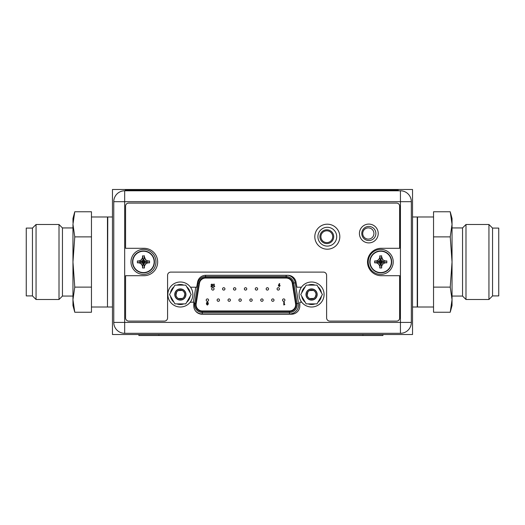<?xml version="1.0" encoding="UTF-8"?>
<svg xmlns="http://www.w3.org/2000/svg" width="525" height="525" viewBox="0 0 525 525"><rect width="100%" height="100%" fill="white"/><g stroke="black" fill="none" stroke-linecap="round" stroke-linejoin="round"><path stroke-width="0.79" d="M112.468 334.517L112.468 189.486L412.532 189.486L412.532 334.517L112.468 334.517M167.843 294.505A12.502 12.502 0 0 1 180.351 282.004A12.502 12.502 0 0 1 192.852 294.505A12.502 12.502 0 0 1 180.351 307.007A12.502 12.502 0 0 1 167.843 294.505M299.073 294.505A12.502 12.502 0 0 1 311.574 282.004A12.502 12.502 0 0 1 324.076 294.505A12.502 12.502 0 0 1 311.574 307.007A12.502 12.502 0 0 1 299.073 294.505M174.937 303.883L169.523 294.505L174.937 285.127L185.758 285.127L191.172 294.505L185.758 303.883L174.937 303.883M185.798 294.505A5.453 5.453 0 0 0 180.351 289.058A5.453 5.453 0 0 0 174.897 294.505A5.453 5.453 0 0 0 180.351 299.959A5.453 5.453 0 0 0 185.798 294.505M173.965 302.21A10.001 10.001 0 0 1 170.487 296.179M170.487 292.832A10.001 10.001 0 0 1 173.965 286.801M176.866 285.127A10.001 10.001 0 0 1 183.829 285.127M183.829 303.883A10.001 10.001 0 0 1 176.866 303.883M186.729 286.801A10.001 10.001 0 0 1 190.207 292.832M190.207 296.179A10.001 10.001 0 0 1 186.729 302.21M184.728 293.724L184.8 294.505A4.449 4.449 0 0 0 180.351 290.056A4.449 4.449 0 0 0 175.895 294.505A4.449 4.449 0 0 0 180.351 298.955A4.449 4.449 0 0 0 184.8 294.505L184.045 296.986M185.948 294.505A5.604 5.604 0 0 0 180.351 288.908A5.604 5.604 0 0 0 174.746 294.505A5.604 5.604 0 0 0 180.351 300.11A5.604 5.604 0 0 0 185.948 294.505M183.507 297.642L182.674 298.298M182.431 298.436L178.539 298.574M177.962 298.266L177.201 297.655M176.656 296.993L175.98 295.365M175.967 295.286L176.649 292.031M177.194 291.368L178.021 290.712M178.264 290.574L182.155 290.437M182.733 290.752L183.494 291.362M184.039 292.025L184.715 293.646M306.16 303.883L300.746 294.505L306.16 285.127L316.988 285.127L322.402 294.505L316.988 303.883L306.16 303.883M317.028 294.505A5.453 5.453 0 0 0 311.574 289.058A5.453 5.453 0 0 0 306.127 294.505A5.453 5.453 0 0 0 311.574 299.959A5.453 5.453 0 0 0 317.028 294.505M305.196 302.21A10.001 10.001 0 0 1 301.717 296.179M301.717 292.832A10.001 10.001 0 0 1 305.196 286.801M308.096 285.127A10.001 10.001 0 0 1 315.059 285.127M315.059 303.883A10.001 10.001 0 0 1 308.096 303.883M317.953 286.801A10.001 10.001 0 0 1 321.438 292.832M321.438 296.179A10.001 10.001 0 0 1 317.953 302.21M315.958 293.724L316.024 294.505A4.449 4.449 0 0 0 311.574 290.056A4.449 4.449 0 0 0 307.125 294.505A4.449 4.449 0 0 0 311.574 298.955A4.449 4.449 0 0 0 316.024 294.505L315.269 296.986M317.179 294.505A5.604 5.604 0 0 0 311.574 288.908A5.604 5.604 0 0 0 305.977 294.505A5.604 5.604 0 0 0 311.574 300.11A5.604 5.604 0 0 0 317.179 294.505M314.731 297.642L313.904 298.298M313.661 298.436L309.77 298.574M309.186 298.266L308.431 297.655M307.88 296.993L307.21 295.365M307.191 295.286L307.88 292.031M308.418 291.368L309.245 290.712M309.488 290.574L313.379 290.437M313.963 290.752L314.724 291.362M315.269 292.025L315.945 293.646M132.523 261.903A10.953 10.953 0 0 1 143.476 250.95A10.953 10.953 0 0 1 154.429 261.903A10.953 10.953 0 0 1 143.476 272.849A10.953 10.953 0 0 1 132.523 261.903A10.953 10.953 0 0 1 143.476 250.95A10.953 10.953 0 0 1 154.429 261.903A10.953 10.953 0 0 1 143.476 272.849A10.953 10.953 0 0 1 132.523 261.903M132.805 261.903A10.671 10.671 0 0 1 143.476 251.232A10.671 10.671 0 0 1 154.147 261.903A10.671 10.671 0 0 1 143.476 272.567A10.671 10.671 0 0 1 132.805 261.903M144.861 258.451L145.615 259.757L147.676 260.951L149.559 260.951L149.559 262.848L147.676 262.848L145.615 264.042L144.428 266.103L144.421 267.986L142.524 267.986L142.524 266.103L141.337 264.042L139.276 262.848L137.386 262.848L137.386 260.951L142.36 261.726L143.299 263.012L144.585 261.726L143.863 261.509L143.647 260.787L142.36 261.726M142.013 265.21L141.337 264.042L143.082 262.29M142.524 266.103L143.299 262.664M148.667 260.951L144.244 261.726M149.559 260.951L144.585 261.726M144.428 256.869L145.615 259.757L143.863 261.509M142.524 256.036L144.421 255.813L143.647 261.135M144.421 255.813L143.647 260.787M142.524 255.813L143.299 260.787M140.162 260.433L141.337 259.757L142.524 257.696L143.299 261.135M137.386 260.951L139.276 260.951L141.337 259.757L143.082 261.509M141.337 259.757L142.013 258.589M139.276 260.951L142.708 261.726M137.386 262.848L142.36 262.073M140.162 263.366L139.276 262.848L142.708 262.073M142.524 257.696L142.524 255.872M149.559 262.848L144.585 262.073M147.676 262.848L144.244 262.073M145.615 264.042L143.863 262.29M144.428 266.103L143.647 262.664M144.421 267.986L143.647 263.012M142.524 267.986L143.299 263.012M155.977 261.903A12.502 12.502 0 0 1 143.476 274.404A12.502 12.502 0 0 1 130.974 261.903A12.502 12.502 0 0 1 143.476 249.395A12.502 12.502 0 0 1 155.977 261.903M369.771 261.903A10.953 10.953 0 0 1 380.723 250.95A10.953 10.953 0 0 1 391.676 261.903A10.953 10.953 0 0 1 380.723 272.849A10.953 10.953 0 0 1 369.771 261.903A10.953 10.953 0 0 1 380.723 250.95A10.953 10.953 0 0 1 391.676 261.903A10.953 10.953 0 0 1 380.723 272.849A10.953 10.953 0 0 1 369.771 261.903M370.059 261.903A10.671 10.671 0 0 1 380.723 251.232A10.671 10.671 0 0 1 391.394 261.903A10.671 10.671 0 0 1 380.723 272.567A10.671 10.671 0 0 1 370.059 261.903M382.108 258.451L382.863 259.757L384.923 260.951L386.813 260.951L386.813 262.848L384.923 262.848L382.863 264.042L381.675 266.103L381.675 267.986L379.778 267.986L379.772 266.103L378.584 264.042L376.523 262.848L374.64 262.848L374.64 260.951L379.614 261.726L380.553 263.012L381.839 261.726L381.117 261.509L380.901 260.787L379.614 261.726M379.26 265.21L378.584 264.042L380.336 262.29M379.772 266.103L380.553 262.664M385.921 260.951L381.491 261.726M386.813 260.951L381.839 261.726M381.675 256.869L382.863 259.757L381.117 261.509M379.772 256.036L381.675 255.813L380.901 261.135M381.675 255.813L380.901 260.787M379.778 255.813L380.553 260.787M377.416 260.433L378.584 259.757L379.772 257.696L380.553 261.135M374.64 260.951L376.523 260.951L378.584 259.757L380.336 261.509M378.584 259.757L379.26 258.589M376.523 260.951L379.956 261.726M374.64 262.848L379.614 262.073M377.416 263.366L376.523 262.848L379.956 262.073M379.772 257.696L379.772 255.872M386.813 262.848L381.839 262.073M384.923 262.848L381.491 262.073M382.863 264.042L381.117 262.29M381.675 266.103L380.901 262.664M381.675 267.986L380.901 263.012M379.778 267.986L380.553 263.012M393.225 261.903A12.502 12.502 0 0 1 380.723 274.404A12.502 12.502 0 0 1 368.222 261.903A12.502 12.502 0 0 1 380.723 249.395A12.502 12.502 0 0 1 393.225 261.903M125.022 333.316L398.075 333.316M398.265 190.286L125.213 190.286L125.213 190.687L398.265 190.687L398.265 190.286M411.331 201.685L411.331 322.416A10.9 10.9 0 0 1 400.431 333.316L124.668 333.316A10.9 10.9 0 0 1 113.768 322.416L113.768 201.685A10.9 10.9 0 0 1 124.668 190.785L400.431 190.785A10.9 10.9 0 0 1 411.331 201.685L400.431 201.685L400.431 190.785A10.9 10.9 0 0 1 411.331 201.685M361.771 233.494A7.055 7.055 0 0 0 368.826 240.548A7.055 7.055 0 0 0 375.874 233.494A7.055 7.055 0 0 0 368.826 226.446A7.055 7.055 0 0 0 361.771 233.494M301.429 287.208L296.907 287.208L296.021 282.161A8.302 8.302 0 0 0 287.844 275.303L205.754 275.303A8.302 8.302 0 0 0 197.577 282.161L196.685 287.208L190.496 287.208M190.194 302.21L193.784 302.21L193.784 305.911A8.302 8.302 0 0 0 202.086 314.213L291.506 314.213A8.302 8.302 0 0 0 299.808 305.911L299.808 302.21L301.724 302.21M317.914 236.696A9.404 9.404 0 0 0 327.311 246.094A9.404 9.404 0 0 0 336.715 236.696A9.404 9.404 0 0 0 327.311 227.292A9.404 9.404 0 0 0 317.914 236.696M368.32 227.896A5.604 5.604 0 0 1 373.925 233.494A5.604 5.604 0 0 1 368.32 239.098A5.604 5.604 0 0 1 362.723 233.494A5.604 5.604 0 0 1 368.32 227.896A5.604 5.604 0 0 1 373.925 233.494A5.604 5.604 0 0 1 368.32 239.098A5.604 5.604 0 0 1 362.723 233.494A5.604 5.604 0 0 1 368.32 227.896M319.915 236.696A6.904 6.904 0 0 0 326.812 243.593A6.904 6.904 0 0 0 333.716 236.696A6.904 6.904 0 0 0 326.812 229.793A6.904 6.904 0 0 0 319.915 236.696M332.712 236.696A5.9 5.9 0 0 1 326.812 242.596A5.9 5.9 0 0 1 320.913 236.696A5.9 5.9 0 0 1 326.812 230.797A5.9 5.9 0 0 1 332.712 236.696M203.392 278.053L205.577 278.053A6.202 6.202 0 0 0 199.454 283.27L196.153 303.772A6.202 6.202 0 0 0 202.276 310.957L289.452 310.957A6.202 6.202 0 0 0 295.575 303.772L292.274 283.27A6.202 6.202 0 0 0 286.151 278.053L288.533 278.053M205.577 278.053L286.151 278.053M202.276 311.463L202.276 312.46A7.704 7.704 0 0 1 194.67 303.535L197.971 283.027A7.704 7.704 0 0 1 205.577 276.55L286.151 276.55A7.704 7.704 0 0 1 293.751 283.027L297.052 303.535A7.704 7.704 0 0 1 289.452 312.46L202.276 312.46A7.704 7.704 0 0 1 194.67 303.535L195.654 303.693L198.955 283.192A6.7 6.7 0 0 1 205.577 277.554L286.151 277.554A6.7 6.7 0 0 1 292.766 283.192L296.067 303.693A6.7 6.7 0 0 1 289.452 311.463L202.276 311.463A6.7 6.7 0 0 1 195.654 303.693M212.638 285.357L212.303 286.932L211.011 286.932L211.011 286.46L211.897 286.46L212.008 285.922L210.971 285.009L211.923 284.025L212.868 284.786L211.897 284.53L211.483 284.996L212.638 285.357M214.791 286.46L213.701 286.932L213.701 284.097L214.213 284.097L214.213 286.46L214.791 286.46M278.598 284.99L279.32 283.572L279.772 283.795L279.28 284.767L280.133 285.666L279.267 286.552L278.388 285.666L278.598 284.99M279.254 285.246L278.893 285.639L279.254 286.04L279.622 285.639L279.254 285.246M211.654 288.908A1.201 1.201 0 0 1 212.855 287.707A1.201 1.201 0 0 1 214.056 288.908A1.201 1.201 0 0 1 212.855 290.108A1.201 1.201 0 0 1 211.654 288.908M233.461 288.908A1.201 1.201 0 0 1 234.662 287.707A1.201 1.201 0 0 1 235.856 288.908A1.201 1.201 0 0 1 234.662 290.108A1.201 1.201 0 0 1 233.461 288.908M255.262 288.908A1.201 1.201 0 0 1 256.463 287.707A1.201 1.201 0 0 1 257.663 288.908A1.201 1.201 0 0 1 256.463 290.108A1.201 1.201 0 0 1 255.262 288.908M277.069 288.908A1.201 1.201 0 0 1 278.27 287.707A1.201 1.201 0 0 1 279.471 288.908A1.201 1.201 0 0 1 278.27 290.108A1.201 1.201 0 0 1 277.069 288.908M217.107 300.11A1.201 1.201 0 0 1 218.308 298.909A1.201 1.201 0 0 1 219.509 300.11A1.201 1.201 0 0 1 218.308 301.311A1.201 1.201 0 0 1 217.107 300.11M238.908 300.11A1.201 1.201 0 0 1 240.109 298.909A1.201 1.201 0 0 1 241.31 300.11A1.201 1.201 0 0 1 240.109 301.311A1.201 1.201 0 0 1 238.908 300.11M260.715 300.11A1.201 1.201 0 0 1 261.916 298.909A1.201 1.201 0 0 1 263.117 300.11A1.201 1.201 0 0 1 261.916 301.311A1.201 1.201 0 0 1 260.715 300.11M282.522 300.11A1.201 1.201 0 0 1 283.717 298.909A1.201 1.201 0 0 1 284.918 300.11A1.201 1.201 0 0 1 283.717 301.311A1.201 1.201 0 0 1 282.522 300.11M271.615 300.11A1.201 1.201 0 0 1 272.816 298.909A1.201 1.201 0 0 1 274.017 300.11A1.201 1.201 0 0 1 272.816 301.311A1.201 1.201 0 0 1 271.615 300.11M249.815 300.11A1.201 1.201 0 0 1 251.016 298.909A1.201 1.201 0 0 1 252.21 300.11A1.201 1.201 0 0 1 251.016 301.311A1.201 1.201 0 0 1 249.815 300.11M228.007 300.11A1.201 1.201 0 0 1 229.208 298.909A1.201 1.201 0 0 1 230.409 300.11A1.201 1.201 0 0 1 229.208 301.311A1.201 1.201 0 0 1 228.007 300.11M206.2 300.11A1.201 1.201 0 0 1 207.401 298.909A1.201 1.201 0 0 1 208.602 300.11A1.201 1.201 0 0 1 207.401 301.311A1.201 1.201 0 0 1 206.2 300.11M266.168 288.908A1.201 1.201 0 0 1 267.363 287.707A1.201 1.201 0 0 1 268.564 288.908A1.201 1.201 0 0 1 267.363 290.108A1.201 1.201 0 0 1 266.168 288.908M244.361 288.908A1.201 1.201 0 0 1 245.562 287.707A1.201 1.201 0 0 1 246.763 288.908A1.201 1.201 0 0 1 245.562 290.108A1.201 1.201 0 0 1 244.361 288.908M222.554 288.908A1.201 1.201 0 0 1 223.755 287.707A1.201 1.201 0 0 1 224.956 288.908A1.201 1.201 0 0 1 223.755 290.108A1.201 1.201 0 0 1 222.554 288.908M284.878 304.507L283.795 304.979L283.795 302.17L284.301 302.17L284.301 304.507L284.878 304.507M206.548 304.277L206.404 302.964L207.362 302.092L208.333 302.964L208.189 304.283L207.362 305.077L206.548 304.277M207.375 304.566L207.368 303.916L207.375 304.566M207.362 303.404L207.821 303.01L207.368 302.603L206.916 302.997L207.362 303.404M167.58 317.914A3.203 3.203 0 0 1 164.377 321.11L128.769 321.11A3.203 3.203 0 0 1 125.573 317.914L125.573 275.704L143.975 275.704A13.702 13.702 0 0 0 157.677 262.001A13.702 13.702 0 0 0 143.975 248.299L125.573 248.299L125.573 206.089A2.999 2.999 0 0 1 128.572 203.09L396.631 203.09A2.999 2.999 0 0 1 399.63 206.089L399.63 248.299L381.222 248.299A13.702 13.702 0 0 0 367.52 262.001A13.702 13.702 0 0 0 381.222 275.704L399.63 275.704L399.63 318.111A2.999 2.999 0 0 1 396.631 321.11L329.812 321.11A3.203 3.203 0 0 1 326.616 317.914L326.616 275.303A3.203 3.203 0 0 0 323.413 272.101L170.782 272.101A3.203 3.203 0 0 0 167.58 275.303L167.58 317.914M339.819 236.696A12.502 12.502 0 0 0 327.311 224.195A12.502 12.502 0 0 0 314.81 236.696A12.502 12.502 0 0 0 327.311 249.198A12.502 12.502 0 0 0 339.819 236.696M378.223 233.494A9.404 9.404 0 0 0 368.826 224.09A9.404 9.404 0 0 0 359.422 233.494A9.404 9.404 0 0 0 368.826 242.898A9.404 9.404 0 0 0 378.223 233.494M382.922 334.517L382.922 335.514L138.876 335.514L138.876 334.517M72.962 227.942L62.455 227.942L62.455 296.054L59.01 299.506L36.054 299.506L32.452 295.91L26.25 295.91L26.25 228.093L32.452 228.093L32.452 295.91M72.962 296.054L62.455 296.054M62.455 227.942L59.01 224.49L59.01 299.506M59.01 224.49L36.054 224.49L36.054 299.506M36.054 224.49L32.452 228.093M91.462 216.989L107.468 216.989L107.468 307.007L91.462 307.007M72.995 222.639L72.962 218.492L74.767 211.759L91.462 211.759L91.462 312.237L74.767 312.237L72.962 299.683L74.767 287.123L72.962 262.001L74.767 236.88L72.962 224.319L74.767 211.759L74.123 214.357M73.585 217.081L73.323 218.846M74.767 312.237L72.962 305.511L72.962 224.319M74.767 287.123L91.462 287.123M74.767 236.88L91.462 236.88M452.038 296.054L462.545 296.054L465.99 299.506L488.946 299.506L492.548 295.91L498.75 295.91L498.75 228.093L492.548 228.093L492.548 295.91M452.038 227.942L462.545 227.942L462.545 296.054M462.545 227.942L465.99 224.49L465.99 299.506M465.99 224.49L488.946 224.49L488.946 299.506M488.946 224.49L492.548 228.093M433.538 216.989L417.533 216.989L417.533 307.007L433.538 307.007M433.538 236.88L433.538 211.759L450.233 211.759L452.038 224.319L450.233 236.88L433.538 236.88L433.538 312.237L450.233 312.237L450.877 309.638M450.233 211.759L452.038 218.492L452.038 262.001L450.233 287.123L452.038 299.683L452.038 305.511L450.233 312.237L452.038 299.683L452.038 262.001L450.233 236.88M451.415 306.922L451.677 305.156M452.005 301.363L452.038 299.683M450.233 287.123L433.538 287.123M412.532 307.007L417.231 307.007L417.231 216.989L412.532 216.989M112.468 216.989L107.769 216.989L107.468 306.712M388.264 190.687L388.264 190.286M135.214 190.286L135.214 190.687M411.331 322.416A10.9 10.9 0 0 1 400.431 333.316L400.431 201.685L124.668 201.685L124.668 322.416L411.331 322.416M124.668 333.316A10.9 10.9 0 0 1 113.768 322.416L124.668 322.416L124.668 333.316M124.668 190.785L124.668 201.685L113.768 201.685M198.955 283.192L197.439 282.942M205.577 275.303L205.577 277.554M286.151 277.554L286.151 275.303M296.067 303.693L298.535 303.299L295.234 282.791L292.766 283.192M297.052 303.535A7.704 7.704 0 0 1 297.15 304.756M298.535 303.299A9.201 9.201 0 0 1 289.452 313.963L289.452 311.463M295.234 282.791A9.201 9.201 0 0 0 288.343 275.317M289.452 313.963L202.276 313.963L202.276 312.46M195.628 311.122A9.201 9.201 0 0 0 202.276 313.963M195.779 287.208L193.364 302.21M193.784 303.391L194.67 303.535M158.878 334.517L158.878 335.514M362.919 335.514L362.919 334.517M112.468 307.007L107.769 307.007"/></g></svg>

